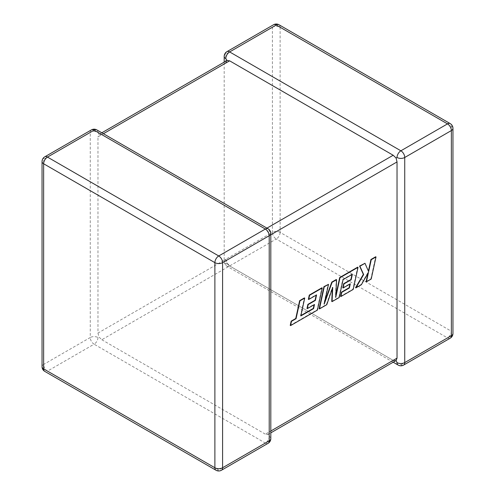 <?xml version="1.0" encoding="UTF-8"?>
<svg xmlns="http://www.w3.org/2000/svg" width="495" height="495" viewBox="0 0 495 495"><rect width="100%" height="100%" fill="white"/><g stroke="black" fill="none" stroke-linecap="round" stroke-linejoin="round"><path stroke-width="0.37" stroke-dasharray="2.48 1.86" d="M224.192 56.387A5.451 3.149 180 0 1 225.788 54.159L272.405 27.244L272.405 232.359L225.788 259.275A5.451 3.149 0 0 0 224.192 261.502A5.451 3.149 0 0 0 225.788 263.724L227.087 262.975L225.788 259.275L97.967 333.073L97.967 136.861L225.788 63.063L227.087 60.47M91.383 129.913A5.451 3.149 -120 0 0 90.257 132.406L90.257 337.522L43.64 364.438L43.64 159.322L90.257 132.406A5.451 3.149 0 0 1 97.967 132.406L98.926 134.461L97.967 136.861M226.92 51.666A5.451 3.149 -120 0 0 225.788 54.159L225.788 63.063M97.967 333.073L98.926 336.971L101.822 339.749L276.26 239.036L447.505 337.906L400.888 364.815L229.643 265.951L393.179 360.366L265.357 434.164L267.913 434.53L269.212 431.937L269.212 235.725L267.913 232.025L265.357 229.049L266.954 228.127M396.074 360.539L393.179 360.366M101.822 339.749L265.357 434.164M103.418 133.712L101.822 134.634L265.357 229.049M225.788 259.275A5.451 3.149 -120 0 0 229.643 265.951L227.087 262.975M97.967 337.522A5.451 3.149 120 0 1 94.112 344.198L265.357 443.068L218.74 469.978L47.495 371.114L94.112 344.198A5.451 3.149 -120 0 1 90.257 337.522A5.451 3.149 180 0 1 97.967 337.522L98.926 336.971M268.08 443.334A5.451 3.149 -120 0 1 265.357 443.068A5.451 3.149 120 0 0 269.212 436.392L267.913 434.53L270.808 432.859M270.808 233.498A5.451 3.149 0 0 0 269.212 231.276L267.913 232.025M101.822 134.634L98.926 134.461L101.822 132.79M300.923 315.513L300.514 315.748L304.394 297.916M300.836 315.934L300.514 315.748M290.237 325.413L317.103 309.901L321.917 287.799M317.419 310.087L317.103 309.901M308.366 299.302L316.243 294.754L316.156 295.175M316.565 294.933L316.243 294.754M306.993 308.465L314.177 304.32L314.084 304.741M314.498 304.505L314.177 304.32M319.12 308.738L326.459 304.499L332.386 287.273L332.331 288.554M326.774 304.685L326.459 304.499M332.708 287.459L332.386 287.273M331.743 301.449L338.871 297.334L342.763 279.44L352.044 274.082L351.951 274.508M339.193 297.52L338.871 297.334M343.085 279.626L342.763 279.44M352.36 274.267L352.044 274.082M342.794 287.799L349.971 283.654L349.878 284.074M350.293 283.839L349.971 283.654M340.541 296.369L352.904 289.235L357.718 267.133M353.22 289.42L352.904 289.235M335.833 295.286L335.412 297.21L336.247 279.526M335.734 297.396L335.412 297.21M324.782 301.455L323.885 303.949L328.179 284.186M324.2 304.134L323.885 303.949M371.194 279.044L370.879 278.858L375.686 256.757M368.404 271.13L364.679 263.111M368.645 271.681L368.323 271.501M355.54 287.713L361.047 284.532L368.156 272.188L367.903 273.37M361.369 284.718L361.047 284.532M368.478 272.368L368.156 272.188M366.114 281.606L370.879 278.858M403.617 365.087A5.451 3.149 -120 0 1 400.888 364.815A5.451 3.149 -60 0 1 398.159 365.087M229.643 265.951A5.451 3.149 -60 0 1 226.92 266.223A5.451 3.149 -60 0 1 225.788 263.724M269.212 431.937L270.808 431.015M270.808 234.803L269.212 235.725M450.227 338.172A5.451 3.149 -120 0 1 447.505 337.906A5.451 3.149 -60 0 0 451.36 331.229L280.114 232.359L280.114 27.244L451.36 126.114L451.36 331.229A5.451 3.149 180 0 1 452.956 333.451M452.956 128.335A5.451 3.149 0 0 0 451.36 126.114A5.451 3.149 -60 0 0 450.227 123.614M280.114 232.359A5.451 3.149 -60 0 1 276.26 239.036A5.451 3.149 -120 0 1 272.405 232.359A5.451 3.149 180 0 1 280.114 232.359M278.988 24.75A5.451 3.149 -60 0 1 280.114 27.244A5.451 3.149 0 0 0 272.405 27.244A5.451 3.149 -120 0 1 273.537 24.75M97.967 132.406A5.451 3.149 120 0 0 96.841 129.913M42.044 366.665A5.451 3.149 180 0 1 43.64 364.438A5.451 3.149 -120 0 0 47.495 371.114A5.451 3.149 120 0 1 44.773 371.386M44.773 156.828A5.451 3.149 -120 0 0 43.64 159.322A5.451 3.149 0 0 0 42.044 161.549M269.212 231.276A5.451 3.149 120 0 0 268.08 228.777M269.212 436.392A5.451 3.149 180 0 1 270.808 438.613M216.012 470.25A5.451 3.149 120 0 0 218.74 469.978A5.451 3.149 -120 0 0 221.463 470.25M393.179 362.21L226.92 266.223A5.451 5.451 0 0 1 224.192 261.502L224.192 62.141"/><path stroke-width="0.74" d="M397.033 157.478A5.451 3.149 -60 0 1 400.888 150.802L447.505 123.886L276.26 25.022L229.643 51.932L400.888 150.802A5.451 3.149 -120 0 1 404.743 157.478L404.743 362.594L451.36 335.678L451.36 130.562L404.743 157.478A5.451 3.149 0 0 1 397.033 157.478L396.074 158.029L397.033 161.927L270.808 234.803M224.192 62.141L224.192 56.387A5.451 3.149 180 0 0 225.788 58.608L227.087 60.47L229.643 60.835L393.179 155.251L396.074 158.029M393.179 362.21L398.159 365.087A5.451 3.149 -60 0 1 397.033 362.594L396.074 360.539L270.808 432.859M270.808 431.015L397.033 358.139L396.074 360.539M397.033 358.139L397.033 161.927M313.589 308.62L300.836 315.934L304.716 298.101L299.951 300.855L296.066 318.687L291.487 321.329L290.559 325.599L317.419 310.087L322.233 287.985L309.592 295.286L308.688 299.481L316.565 294.933L315.377 300.422L308.199 304.567L307.315 308.651L314.498 304.505L313.589 308.62L313.273 308.435L300.923 315.513M304.716 298.101L304.394 297.916L299.63 300.669L295.75 318.502L291.165 321.144L290.237 325.413L290.559 325.599M299.951 300.855L299.63 300.669M296.066 318.687L295.75 318.502M291.487 321.329L291.165 321.144M322.233 287.985L321.917 287.799L309.27 295.1L308.366 299.302L308.688 299.481M309.592 295.286L309.27 295.1M316.156 295.175L315.061 300.236L307.878 304.382L306.993 308.465L307.315 308.651M315.377 300.422L315.061 300.236M308.199 304.567L307.878 304.382M314.084 304.741L313.273 308.435M332.065 301.634L339.193 297.52L343.085 279.626L352.36 274.267L351.178 279.755L343.994 283.901L343.109 287.985L350.293 283.839L349.39 287.954L341.767 292.353L340.857 296.555L353.22 289.42L358.04 267.312L340.009 277.726L335.734 297.396L336.569 279.712L332.108 282.286L324.2 304.134L328.501 284.365L324.25 286.822L319.436 308.923L326.774 304.685L332.708 287.459L332.065 301.634L331.743 301.449L332.331 288.554M319.436 308.923L319.12 308.738L323.928 286.636L328.501 284.365M351.951 274.508L350.856 279.57L343.672 283.715L342.794 287.799L343.109 287.985M351.178 279.755L350.856 279.57M343.994 283.901L343.672 283.715M349.878 284.074L349.068 287.768L341.445 292.174L340.541 296.369L340.857 296.555M349.39 287.954L349.068 287.768M341.767 292.353L341.445 292.174M358.04 267.312L357.718 267.133L339.688 277.54L335.833 295.286M340.009 277.726L339.688 277.54M336.569 279.712L336.247 279.526L331.786 282.101L324.782 301.455M332.108 282.286L331.786 282.101M324.25 286.822L323.928 286.636M376.008 256.942L371.25 259.689L368.645 271.681L364.994 263.297L359.902 266.236L363.67 274.552L355.862 287.898L361.369 284.718L368.478 272.368L366.43 281.791L371.194 279.044L376.008 256.942L375.686 256.757L370.928 259.504L368.404 271.13M371.25 259.689L370.928 259.504M364.994 263.297L359.587 266.05L363.349 274.372L355.54 287.713L355.862 287.898M359.902 266.236L359.587 266.05M363.67 274.552L363.349 274.372M367.903 273.37L366.114 281.606L366.43 281.791M229.643 60.835L103.418 133.712M266.954 228.127L393.179 155.251M94.112 130.185L47.495 157.094L218.74 255.965L265.357 229.049L94.112 130.185A5.451 3.149 -120 0 0 91.383 129.913A5.451 5.451 0 0 1 96.841 129.913A5.451 3.149 120 0 0 94.112 130.185M269.212 235.725L222.595 262.641L222.595 467.756L269.212 440.841L269.212 235.725A5.451 3.149 0 0 0 270.808 233.498A5.451 5.451 0 0 0 268.08 228.777A5.451 3.149 120 0 0 265.357 229.049A5.451 3.149 -120 0 1 269.212 235.725M44.773 371.386A5.451 3.149 120 0 1 43.64 368.886L214.886 467.756L214.886 262.641L43.64 163.771L43.64 368.886A5.451 3.149 180 0 1 42.044 366.665A5.451 5.451 0 0 0 44.773 371.386L216.012 470.25A5.451 5.451 0 0 0 221.463 470.25A5.451 3.149 -120 0 0 222.595 467.756A5.451 3.149 0 0 1 214.886 467.756A5.451 3.149 120 0 0 216.012 470.25M452.956 333.451A5.451 3.149 180 0 1 451.36 335.678A5.451 3.149 -120 0 1 450.227 338.172A5.451 5.451 0 0 0 452.956 333.451L452.956 128.335A5.451 5.451 0 0 0 450.227 123.614A5.451 3.149 -60 0 0 447.505 123.886A5.451 3.149 -120 0 1 451.36 130.562A5.451 3.149 0 0 0 452.956 128.335M398.159 365.087A5.451 5.451 0 0 0 403.617 365.087A5.451 3.149 -120 0 0 404.743 362.594A5.451 3.149 180 0 1 397.033 362.594M278.988 24.75A5.451 5.451 0 0 0 273.537 24.75A5.451 3.149 -120 0 1 276.26 25.022A5.451 3.149 -60 0 1 278.988 24.75L450.227 123.614M225.788 58.608A5.451 3.149 -60 0 1 229.643 51.932A5.451 3.149 -120 0 0 226.92 51.666L273.537 24.75M44.773 156.828A5.451 5.451 0 0 0 42.044 161.549A5.451 3.149 0 0 0 43.64 163.771A5.451 3.149 120 0 1 47.495 157.094A5.451 3.149 -120 0 0 44.773 156.828L91.383 129.913M270.808 438.613A5.451 3.149 180 0 1 269.212 440.841A5.451 3.149 -120 0 1 268.08 443.334A5.451 5.451 0 0 0 270.808 438.613L270.808 233.498M218.74 255.965A5.451 3.149 120 0 0 214.886 262.641A5.451 3.149 180 0 0 222.595 262.641A5.451 3.149 -120 0 0 218.74 255.965M305.922 313.026L305.601 312.84M403.617 365.087L450.227 338.172M226.92 51.666A5.451 5.451 0 0 0 224.192 56.387M42.044 161.549L42.044 366.665M96.841 129.913L268.08 228.777M221.463 470.25L268.08 443.334M227.087 60.47L101.822 132.79"/></g></svg>
